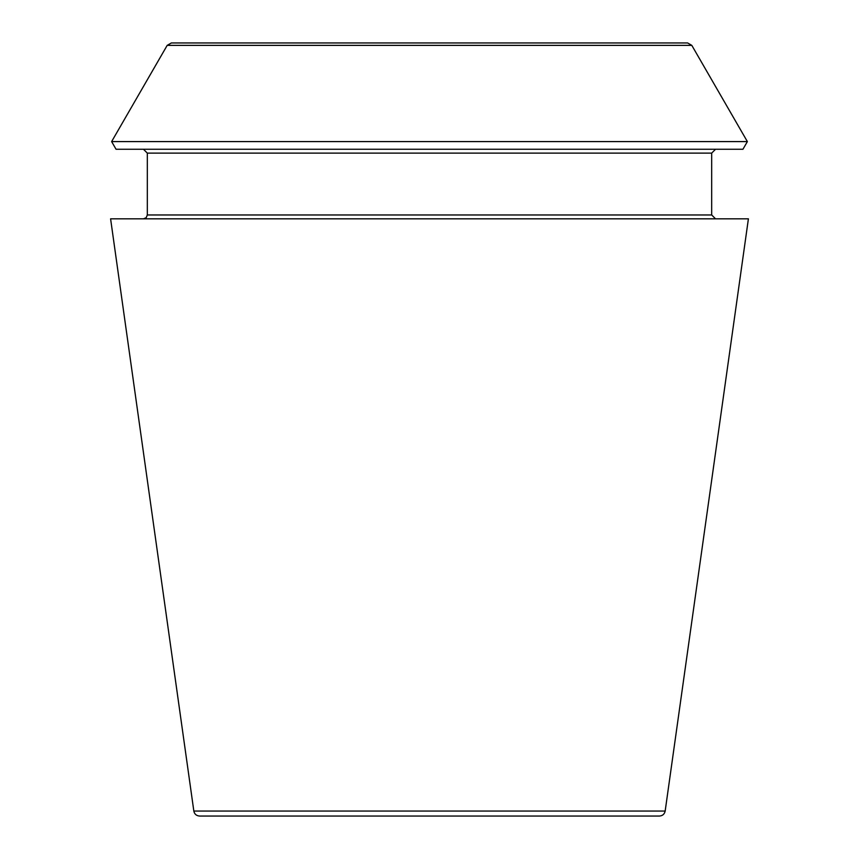 <?xml version="1.0" encoding="UTF-8"?>
<svg xmlns="http://www.w3.org/2000/svg" width="859" height="859" viewBox="0 0 859 859"><rect width="100%" height="100%" fill="white"/><g stroke="black" fill="none" stroke-linecap="round" stroke-linejoin="round"><path stroke-width="1.29" d="M665.167 811.057C664.49 814.149 662.579 815.814 659.433 816.05L199.567 816.05C196.389 815.782 194.478 814.117 193.833 811.057L110.596 218.83L748.404 218.83L665.167 811.057L193.833 811.057M742.949 149.251L116.051 149.251L111.627 141.595L747.373 141.595L742.949 149.251M715.547 218.83L711.681 214.965L711.681 153.117L715.547 149.251M687.619 42.95L171.381 42.95L687.619 42.95L691.806 45.366L747.373 141.595M711.681 153.117L147.318 153.117L143.453 149.251M711.681 214.965L147.318 214.965L147.318 153.117M691.806 45.366L167.194 45.366L111.627 141.595M167.194 45.366L171.381 42.95M147.318 214.965L146.213 217.681L143.453 218.83"/></g></svg>

